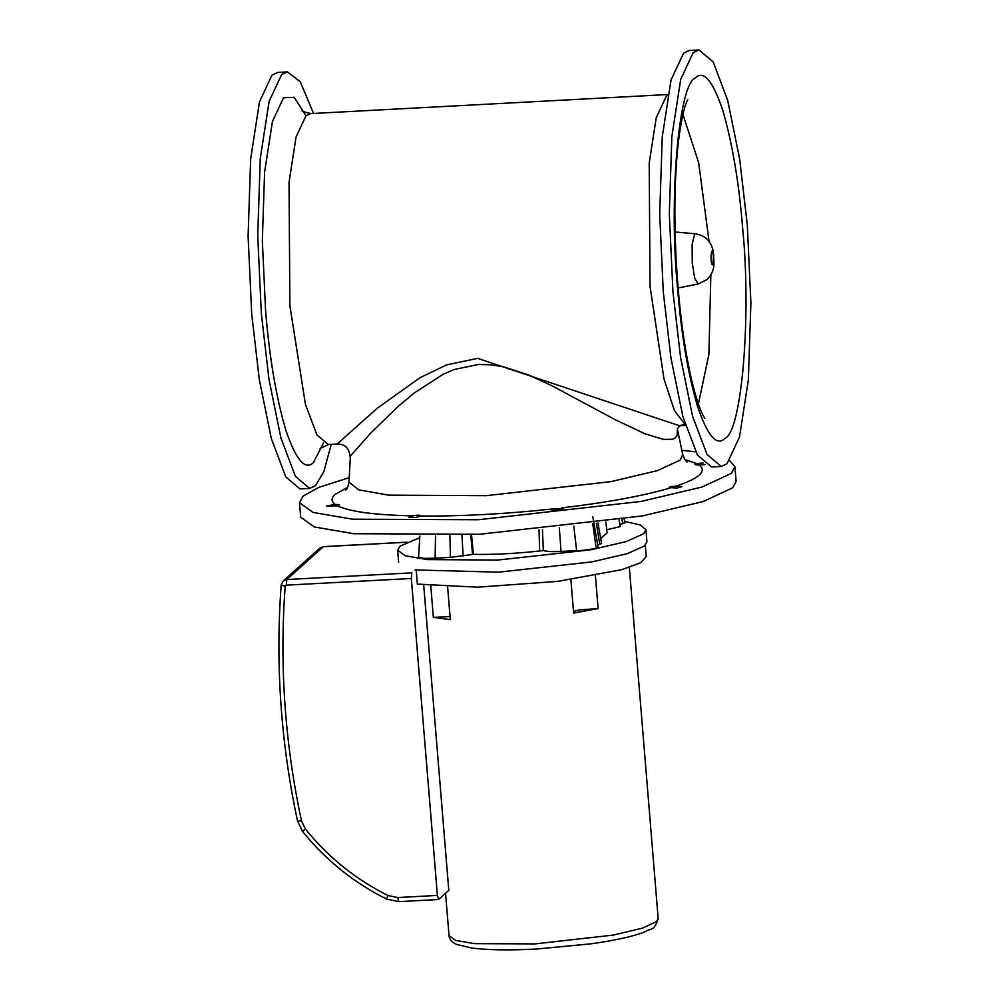 <?xml version="1.0" encoding="UTF-8"?>
<svg xmlns="http://www.w3.org/2000/svg" width="999" height="999" viewBox="0 0 999 999"><rect width="100%" height="100%" fill="white"/><g stroke="black" fill="none" stroke-linecap="round" stroke-linejoin="round"><path stroke-width="1.5" d="M423.701 585.102L448.801 890.359L438.536 899.525L398.813 901.647L386.613 899.1C353.733 882.654 325.686 860.064 302.485 831.368L297.515 820.966C280.806 742.794 275.349 664.173 281.169 585.089L283.167 581.018L319.705 548.176L323.589 546.678M416.171 569.592L417.357 584.103L477.659 587.187L557.966 581.356L622.04 569.605L640.621 562.712L646.278 556.555L645.342 545.179M411.338 578.483L411.813 572.852L286.775 579.532L286.288 585.152L411.338 578.483L437.4 895.416L397.677 897.527L387.924 895.491C355.681 879.357 328.184 857.217 305.432 829.07L301.448 820.728C284.827 743.019 279.408 664.847 285.19 586.238L286.288 585.152M438.673 899.462L437.4 895.416M595.404 575.649L598.114 608.578L573.638 613.074L570.891 579.645M447.627 586.975L450.312 619.655L433.366 617.37L430.781 585.901M450.062 616.583L433.366 617.37M598.114 608.578L579.17 609.927L573.513 611.475M419.767 537.674L400.012 546.191L397.639 550.212L405.244 555.744L427.347 559.59L497.577 560.064L590.771 549.812L626.098 541.633L643.556 533.816L645.928 529.795L640.496 525.049L624.65 521.391M597.352 546.815C600.112 547.939 584.015 550.911 576.598 550.624L561.051 551.411C553.071 551.873 547.165 551.598 543.331 550.561L539.61 550.986C515.746 553.596 493.668 554.72 473.389 554.358L450.437 557.342L435.114 558.216L424.263 558.404L418.581 557.142L419.855 536.088M624.113 519.093L624.974 522.827L619.892 524.5M619.068 519.905L620.279 526.61L606.743 529.72M605.819 521.915L607.117 532.917L600.699 538.486M597.951 523.026L601.598 543.531L597.677 544.905M645.928 529.795L646.915 541.895L644.555 545.904L627.097 553.721L591.77 561.913L498.576 572.165L415.06 569.942M687.112 461.975C686.026 461.85 684.577 459.415 682.754 454.67L680.144 460.089L657.617 470.579L610.913 481.63L486.038 495.691L388.623 495.154L358.541 489.797L348.963 482.105L350.387 456.081L370.766 433.029L397.427 407.093L413.886 393.231L443.019 374.338L454.095 369.543L478.346 364.485L491.083 364.797L503.833 366.895L528.533 374.95L552.01 385.789L615.621 419.93L645.067 433.803L663.348 439.385L672.602 439.273L675.399 437.799L677.122 435.352L677.434 429.395M685.114 424.35L679.482 425.749L477.634 358.366L446.678 364.86L419.967 377.709L377.447 408.091L337.175 444.006C344.992 443.956 349.288 448.201 350.05 456.755M667.619 95.417L666.158 96.528L656.231 117.757L649.2 163.124L650.049 286.376L664.023 379.096L674.487 410.676L685.177 424.575M667.782 94.543L310.589 113.611L305.994 115.747L296.066 136.975L289.036 182.342L289.885 305.594L305.457 404.495L316.97 434.977L328.246 444.48L337.175 444.006M562.275 507.979C569.08 509.053 547.34 511.251 550.924 509.128L563.424 508.429M550.574 509.478L550.924 509.128C504.945 514.01 461.825 516.308 421.566 516.033L415.359 517.457L408.916 517.257L412.312 515.884C417.594 514.935 420.679 514.985 421.566 516.033L421.566 515.984M561.675 507.917C606.818 502.534 642.856 495.929 669.767 488.099C668.294 487.112 670.279 486.501 675.736 486.238L681.955 486.663L677.085 488.012L669.105 487.624M705.032 464.51L699.25 465.097C694.442 464.772 693.668 464.298 696.927 463.686L703.296 462.962M694.879 464.31L696.927 463.686L684.839 459.577M337.475 505.819L326.661 506.006L335.152 504.408L339.485 504.695L337.475 505.819C349.263 511.588 374.213 514.947 412.312 515.884M729.769 460.651L734.914 466.858L731.418 473.326L702.047 487.012L641.133 501.423L478.259 519.755L352.647 519.205L313.087 512.437L299.488 502.659L302.984 496.191L318.893 487.325L349.151 477.672M681.842 450.324L695.666 451.848M734.914 466.858L736.113 481.368L732.617 487.837L703.234 501.523L642.332 515.946L479.458 534.278L353.846 533.716L314.273 526.96L300.687 517.17L299.488 502.659M313.561 113.449L300.249 81.693L287.412 71.916L277.784 72.427L271.99 75.112L259.49 101.848L250.649 158.953L248.102 236.076L251.711 314.086L259.365 379.982L271.328 438.586L285.814 476.948L300.012 488.923L309.64 488.411L315.422 485.726L323.838 471.715L331.218 444.33M306.006 115.722L294.131 97.303L283.529 97.777L272.44 121.503L264.598 172.165L262.337 240.597L265.534 309.802C269.255 356.456 275.999 396.553 285.801 430.082C295.916 459.915 305.145 470.729 313.511 462.537L323.464 442.869M287.412 71.916L281.618 74.6L269.118 101.336L260.277 158.441L257.73 235.564L261.338 313.574L268.993 379.47L280.956 438.074L295.442 476.436L309.64 488.411M672.926 291.621L680.581 357.505L692.532 416.108L707.03 454.47L721.216 466.446L727.01 463.761L739.51 437.025L748.351 379.92L750.898 302.797L747.289 224.787L739.635 158.891L727.672 100.287L713.186 61.926L698.988 49.95L693.206 52.635L680.706 79.371L671.865 136.476L669.318 213.599L672.926 291.621M698.988 49.95L689.36 50.462L683.578 53.147L671.078 79.883L662.237 136.988L659.69 214.123L663.299 292.133L670.953 358.017L682.904 416.62L697.402 454.982L711.588 466.958L721.216 466.446M473.389 554.358L471.528 534.677L473.389 554.358M539.048 529.857L539.61 550.986L539.073 529.857M463.161 556.043L461.925 535.102M472.539 554.333L470.729 534.715M543.331 550.561L542.457 529.532M285.19 586.238L281.169 585.089M406.918 542.232L323.314 546.69L286.775 579.532L283.167 581.018M301.448 820.728L297.515 820.966M305.432 829.07L302.485 831.368M387.924 895.491L386.613 899.1M397.677 897.527L398.813 901.647M629.32 567.395L658.179 918.493L656.505 921.602L642.394 928.171L613.136 935.101L534.902 943.905L474.562 943.643L455.556 940.396L449.038 935.688L445.542 893.281M709.065 241.508L698.663 162.712L682.929 114.448M698.388 404.033L708.878 354.508L710.851 274.9M699.25 465.097C707.155 471.303 699.325 478.346 675.736 486.238M335.152 504.408C331.069 501.423 331.031 498.114 335.04 494.48L347.714 487.3M677.509 287.5C681.181 333.604 687.849 373.226 697.527 406.368C707.529 435.839 716.658 446.541 724.924 438.436C741.72 432.005 751.498 316.758 742.707 228.896C739.035 182.792 732.354 143.169 722.677 110.027C712.687 80.557 703.558 69.868 695.292 77.959C678.496 84.403 668.718 199.638 677.509 287.5M713.498 256.98L712.836 264.897C709.477 264.885 711.575 240.172 713.498 256.98M695.516 233.816L694.692 234.141L692.12 244.243L692.257 262.937L694.68 278.184L698.201 284.003L707.08 279.545C716.445 269.468 713.523 262.238 713.573 254.233C712.437 242.545 706.418 235.739 695.516 233.816L675.099 231.993M622.827 523.726L621.94 519.443M435.114 558.216L435.514 535.889M450.437 557.342L449.887 535.526M561.051 551.411L559.328 527.797M576.598 550.624L573.826 526.136M599.762 544.343L596.353 523.251M407.055 542.157L323.439 546.628L319.705 548.176M658.179 918.493C654.108 932.242 650.274 927.759 645.129 931.805C633.229 936.413 615.272 940.409 591.258 943.793L536.326 949.05C509.552 950.436 488.049 950.086 471.815 948.026L456.793 944.492C451.798 942.194 449.213 939.26 449.038 935.688M398.638 562.3L397.639 550.212M677.409 429.57C677.597 428.159 678.608 426.848 680.456 425.624M682.754 454.67L677.285 428.621M685.439 425.424L679.482 425.749M345.854 490.022L345.854 490.022C346.94 489.672 347.977 487.037 348.963 482.105M320.067 448.588L328.671 444.443M311.026 113.599C304.183 112.038 301.186 110.976 302.023 110.39M704.857 418.381L703.346 415.884C699.775 409.54 695.791 397.277 691.383 379.058C683.653 345.055 678.521 304.195 675.998 256.493C673.913 211.863 674.762 173.289 678.533 140.772C680.993 121.841 683.666 108.978 686.588 102.173L687.849 99.488M678.084 287.974L698.201 284.003M598.076 547.165L593.743 522.24M593.431 520.404L592.782 516.683M592.732 523.738L595.866 546.078"/></g></svg>
